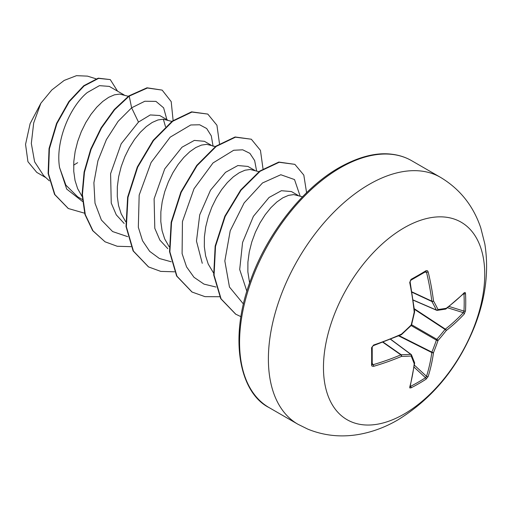 <?xml version="1.0" encoding="UTF-8"?>
<svg xmlns="http://www.w3.org/2000/svg" width="511" height="511" viewBox="0 0 511 511"><rect width="100%" height="100%" fill="white"/><g stroke="black" fill="none" stroke-linecap="round" stroke-linejoin="round"><path stroke-width="0.77" d="M410.314 386.003L410.582 386.329A1.214 0.683 63 0 1 411.036 387.843L409.848 387.964L409.72 387.166A228.002 119.663 -115.8 0 0 414.217 363.762A228.027 59.506 -132.4 0 0 411.17 356.02A228.027 82.45 -159.2 0 1 401.48 356.41A228.002 142.607 -175.5 0 1 373.611 366.317L372.008 366.112L371.574 365.058A227.018 70.933 -103.4 0 0 371.574 347.729L373.611 345.034A228.002 119.663 -4.2 0 0 401.48 334.13A228.027 159.879 -27.7 0 0 411.17 325.022A228.027 159.886 -92.3 0 0 414.217 312.08A228.002 119.663 -115.8 0 0 409.72 282.494L411.036 279.376A227.018 70.933 -16.6 0 0 418.701 275.059A227.018 70.933 -16.6 0 0 426.04 270.709A1.214 0.741 58.7 0 1 425.816 271.59A1.214 0.741 58.7 0 1 425.81 271.59L425.899 271.552M410.582 386.329A225.805 170.335 24.3 0 0 425.51 377.712L426.5 376.339A226.788 141.847 -124.5 0 0 431.827 352.564A1.214 0.626 -63.3 0 1 431.891 352.143A226.814 181.859 -99.6 0 0 436.375 340.109A1.214 0.607 -60 0 1 436.835 339.31A226.814 181.859 -20.4 0 0 445.017 329.403A1.214 0.626 -56.7 0 1 445.343 329.141A226.788 141.847 4.5 0 0 463.273 312.643L463.969 311.097A1.214 0.715 3.1 0 0 465.508 310.829L464.263 313.978A228.002 142.607 -175.5 0 1 446.237 330.566A228.027 182.829 159.6 0 1 438.016 340.524A228.027 182.829 80.4 0 1 433.507 352.622A228.002 142.607 55.5 0 1 428.154 376.524L426.04 379.181A227.018 171.249 -155.7 0 1 418.701 383.684A227.018 171.249 -155.7 0 1 411.036 387.843M404.105 414.057A114.042 65.842 -60 0 1 323.463 367.498A114.042 65.842 -60 0 1 404.105 227.829A114.042 65.842 -60 0 1 484.741 274.388A114.042 65.842 -60 0 1 404.105 414.057M426.04 270.709L427.458 270.721L428.154 271.852A228.002 142.607 55.5 0 1 433.507 300.941A228.027 82.456 39.2 0 1 438.016 309.519A228.027 59.5 12.4 0 0 446.237 308.293A228.002 119.663 -4.2 0 0 464.263 292.701L465.189 292.516L465.508 293.499A227.018 171.249 35.7 0 1 465.738 302.218A227.018 171.249 35.7 0 1 465.508 310.829M298.264 195.489L291.474 191.574L281.395 190.705L269.054 197.476L253.392 216.345L242.572 242.476L239.697 269.514L246.877 291.296M302.48 196.812L293.755 194.602L288.523 195.355L282.813 197.834L276.853 201.979L270.894 207.67L265.177 214.748L259.952 222.988L255.43 232.135L251.808 241.907L249.259 251.993L247.912 262.079L247.861 271.846L249.611 282.922M124.154 94.969L109.316 86.404L99.441 85.65L87.292 92.536C70.135 106.371 55.156 141.119 59.57 167.525L65.874 185.129L77.691 196.837L82.309 199.501M128.344 96.285L119.651 94.081L114.419 94.835L108.702 97.314L102.743 101.459L96.783 107.15L91.073 114.228L85.842 122.468L81.319 131.614L77.704 141.387L75.155 151.473L73.808 161.559L73.75 171.326L75.034 180.46L77.646 188.68L82.13 196.524M167.685 120.104L159.751 115.524L150.279 114.937L138.475 122.084L121.177 143.808L110.593 173.689L111.245 203.065L116.272 214.844L124.173 223.46M171.875 121.414L163.175 119.21L157.944 119.964L152.233 122.442L146.274 126.587L140.314 132.279L134.597 139.356L129.372 147.596L124.85 156.743L121.228 166.516L118.68 176.602L117.332 186.687L117.281 196.454L118.558 205.588L121.177 213.809L125.661 221.659M211.209 145.233L204.419 141.311L194.352 140.404L181.999 147.213L164.721 168.911L154.111 198.836L154.801 228.315L159.854 240.068L167.806 248.665M215.399 146.548L206.7 144.338L201.475 145.092L195.758 147.57L189.798 151.716L183.839 157.414L178.122 164.485L172.897 172.724L168.375 181.871L164.753 191.644L162.211 201.736L160.863 211.822L160.805 221.582L162.083 230.716L164.702 238.937L169.186 246.787M247.944 166.439L237.883 165.532L225.523 172.341L210.519 190.175L199.718 214.856L196.473 241.096L202.26 263.312M258.93 171.677L250.23 169.467L244.999 170.22L239.289 172.705L233.323 176.844L227.363 182.542L221.653 189.613L216.421 197.853L211.899 207.006L208.284 216.779L205.735 226.865L204.387 236.951L204.33 246.711L205.614 255.851L208.226 264.072L213.521 272.944M165.507 126.722L163.36 119.216M45.939 177.687L36.779 172.399L27.939 161.687L25.55 144.377L30.111 123.656L40.867 103.222L51.822 89.968L64.169 80.431L76.484 75.666L87.49 76.133L96.017 78.803M40.867 103.222L33.688 122.953L31.324 143.444L34.614 161.821L43.563 175.503L49.388 180.862M138.475 122.084L131.621 107.808L144.805 101.255L155.938 101.376L163.622 107.834L166.88 119.638M82.475 201.436L66.692 189.064L59.57 167.525M127.686 236.657L112.618 231.56L101.395 220.03L95.008 203.199L93.89 182.759L97.914 160.805L106.397 139.592L118.143 121.311L131.621 107.808L129.226 96.113L147.379 88.007L162.147 90.108L171.198 101.619L173.12 120.5M84.59 213.196L68.372 208.539L54.92 194.64L48.475 173.683L49.401 148.797L56.919 123.605L69.292 101.67L84.091 85.95L98.61 78.381L110.267 79.595L117.549 91.156M128.861 95.902L114.272 109.533L101.121 127.782L90.709 149.186L84.104 172.003L82.067 194.365L84.941 214.448L92.644 230.627L105.068 241.818L93.008 230.838L85.305 214.658L82.431 194.57L84.468 172.207L91.073 149.391L101.485 127.993L114.636 109.737L129.226 96.113L128.861 95.902L147.015 87.796L162.147 90.108M68.193 208.431L54.556 194.429L48.117 173.472L49.037 148.586L56.555 123.394L68.928 101.459L83.727 85.746L98.246 78.17L110.267 79.595M77.646 162.696L73.635 165.162M213.087 146.37L211.305 135.894L206.687 128.523L199.648 124.773L190.75 124.978L170.189 137.165L151.09 162.504L139.171 195.119L138.328 227.267L142.531 240.732L149.672 251.348L159.4 258.502L171.217 261.785M256.599 170.942L254.657 160.575L249.892 153.351L242.712 149.812L233.693 150.253L213.023 162.945L194.027 188.738L182.44 221.576L182.095 253.641L186.579 266.927L193.988 277.288L203.972 284.11L215.987 287.029M300.123 196.077L294.521 179.572L280.807 174.736L262.513 182.957L244.149 202.905L230.218 230.787L224.834 260.974L229.458 287.029L243.453 304.026M105.068 241.818L117.223 246.264L131.02 246.672M219.487 143.7L216.932 125.252L207.792 114.081L191.925 112.056L172.724 121.26L153.53 140.531L137.683 167.167L127.993 197.361L126.364 226.75L133.454 251.105L148.599 266.946L160.754 271.392L174.545 271.807M263.012 168.828L260.457 150.387L251.323 139.222L235.462 137.184L216.274 146.382L197.08 165.634L181.22 192.27L171.53 222.457L169.888 251.846L176.966 276.208L192.098 292.062L205 296.655L219.704 296.725M306.587 192.698L303.809 175.088L294.873 164.357L279.159 162.281L260.144 171.255L241.064 190.175L225.185 216.434L215.521 246.315L214.071 275.186L221.091 298.884L235.782 314.208L240.943 316.667M207.792 114.081L191.561 111.845L172.36 121.05L153.172 140.321L137.318 166.956L127.635 197.15L126.006 226.545L133.09 250.895L148.42 266.844M251.323 139.222L235.105 136.98L215.91 146.172L196.716 165.43L180.862 192.059L171.166 222.247L169.531 251.636L176.608 275.997L191.919 291.96M294.873 164.357L278.802 162.07L259.78 171.051L240.7 189.964L224.827 216.223L215.157 246.104L213.707 274.975L220.733 298.673L235.603 314.105M436.835 310.298A1.214 0.696 -66.6 0 1 436.611 310.266A1.214 0.696 -66.6 0 1 436.375 310.03A1.214 0.888 -26.4 0 0 438.016 309.519A1.214 0.945 -97.3 0 1 436.835 310.298M413.214 300.014L436.375 310.03A226.814 82.016 -140.8 0 0 431.891 301.496A1.214 0.652 -65 0 1 431.827 301.158A1.214 0.607 -7 0 0 433.507 300.941A1.214 0.843 -29 0 1 431.891 301.496L412.007 292.235M411.955 291.896L431.827 301.158A226.788 141.847 -124.5 0 0 426.5 272.222L425.51 271.654M372.123 364.126L373.107 364.701A226.788 141.847 4.5 0 0 400.828 354.845A1.214 0.652 -55 0 1 401.154 354.73A226.814 82.009 20.8 0 0 410.787 354.347A1.214 0.696 -53.4 0 1 411.112 354.43A1.214 0.696 -53.4 0 1 411.253 354.615A1.214 0.945 -22.7 0 1 411.508 354.941A1.214 1.214 0 0 0 411.112 354.43L390.666 339.24M409.72 387.166A1.214 0.888 15.3 0 0 410.122 386.706L414.625 363.244A1.214 0.798 6.8 0 0 414.606 363.027M414.555 362.682A1.214 0.99 -20.2 0 1 414.217 363.762A1.214 0.798 6.8 0 0 414.625 363.244A1.214 1.214 0 0 0 414.555 362.682L411.508 354.941A1.214 0.945 -22.7 0 1 411.17 356.02A1.214 0.888 -93.6 0 0 410.787 354.347L390.532 339.298M414.108 367.179L425.51 377.712A1.214 0.715 56.9 0 1 426.04 379.181M414.389 365.141L426.5 376.339A1.214 0.85 17.6 0 0 428.154 376.524M398.663 335.887L431.827 352.564A1.214 0.786 8 0 0 433.507 352.622A1.214 0.441 22 0 1 431.891 352.143L399.142 335.676M382.873 342.268L400.828 354.845A1.214 0.607 -113 0 1 401.48 356.41A1.214 0.843 -91 0 0 401.154 354.73L383.193 342.146M411.131 325.539L436.375 340.109A1.214 0.409 18.9 0 0 438.016 340.524A1.214 0.409 41.1 0 0 436.835 339.31L411.598 324.734M373.611 366.317A1.214 0.492 -106.4 0 0 373.107 364.701L372.238 363.34M414.383 309.283L445.017 329.403A1.214 0.441 38 0 1 446.237 330.566A1.214 0.786 52 0 0 445.343 329.141L414.325 308.765M371.574 365.058A1.214 0.741 1.3 0 0 372.212 364.42L372.212 347.129C372.864 346.305 370.967 347.914 373.42 345.628L401.25 334.743A1.214 1.214 0 0 0 401.563 334.539L401.422 334.545M371.574 347.729A1.214 0.658 -1.2 0 0 372.212 347.129M447.521 307.75L463.273 312.643A1.214 0.85 42.4 0 1 464.263 313.978M373.611 345.034A1.214 0.46 71.3 0 1 373.42 345.628M411.24 325.437A1.214 1.214 0 0 0 411.559 324.875A1.214 0.345 14.6 0 1 411.17 325.022A1.214 0.345 45.4 0 1 411.24 325.437L401.563 334.539L401.48 334.13A1.214 0.588 65.9 0 1 401.25 334.743M449.143 306.491L463.969 311.097A225.805 170.335 -144.3 0 0 464.199 302.538A225.805 170.335 -144.3 0 0 463.969 293.863A1.214 0.683 -3 0 0 465.508 293.499M463.669 293.308L464.065 293.276A1.214 0.888 -135.3 0 0 464.263 292.701M445.803 308.995A1.214 0.798 -126.8 0 0 446.001 308.906A1.214 0.798 -126.8 0 0 446.237 308.293A1.214 0.99 -99.8 0 1 445.477 309.129A1.214 1.214 0 0 0 446.001 308.906L464.065 293.276M411.559 324.875L414.606 311.946A1.214 1.214 0 0 0 414.625 311.569A1.214 0.588 -5.9 0 1 414.217 312.08L414.542 311.825M409.72 282.494A1.214 0.46 -11.3 0 0 410.141 282.027L410.339 280.801L410.141 282.027L414.625 311.569M411.036 279.376A1.214 0.658 61.2 0 1 410.838 280.232L410.838 280.232C410.454 281.184 410.889 278.789 410.141 282.027M424.89 272.146L426.5 272.222A1.214 0.492 -13.6 0 0 428.154 271.852M297.913 424.239A142.55 82.303 -60 0 1 276.061 310.011A142.55 82.303 -60 0 1 369.185 184.394A142.55 82.303 -60 0 1 440.463 177.33L411.649 160.697A142.55 82.303 120 0 0 340.377 167.761A142.55 82.303 120 0 0 247.247 293.378A142.55 82.303 120 0 0 269.099 407.606L297.913 424.239L307.763 429.112C323.559 435.544 340.096 437.397 357.368 434.676C371.363 432.389 384.809 427.496 397.699 420.004C432.485 398.631 458.118 367.435 474.598 326.414C485.654 298.29 489.065 270.798 484.83 243.939L480.774 227.887C473.314 205.805 459.874 188.955 440.463 177.33M463.969 293.863L463.547 293.793M410.838 280.232L425.81 271.59M269.099 407.606C239.883 393.036 228.072 338.812 251.086 278.827C267.981 232.243 303.521 187.716 339.163 167.64C358.716 156.705 376.268 152.233 391.828 154.226C399.148 155.12 405.76 157.279 411.649 160.697M247.944 166.445L254.734 170.361M68.372 208.539L68.008 208.328M148.235 266.742L148.599 266.946M191.74 291.851L192.098 292.062M235.418 314.003L235.782 314.208M413.233 300.161L436.611 310.266A1.214 1.214 0 0 0 437.244 310.356L445.477 309.129M409.95 386.348L410.122 386.706"/></g></svg>
